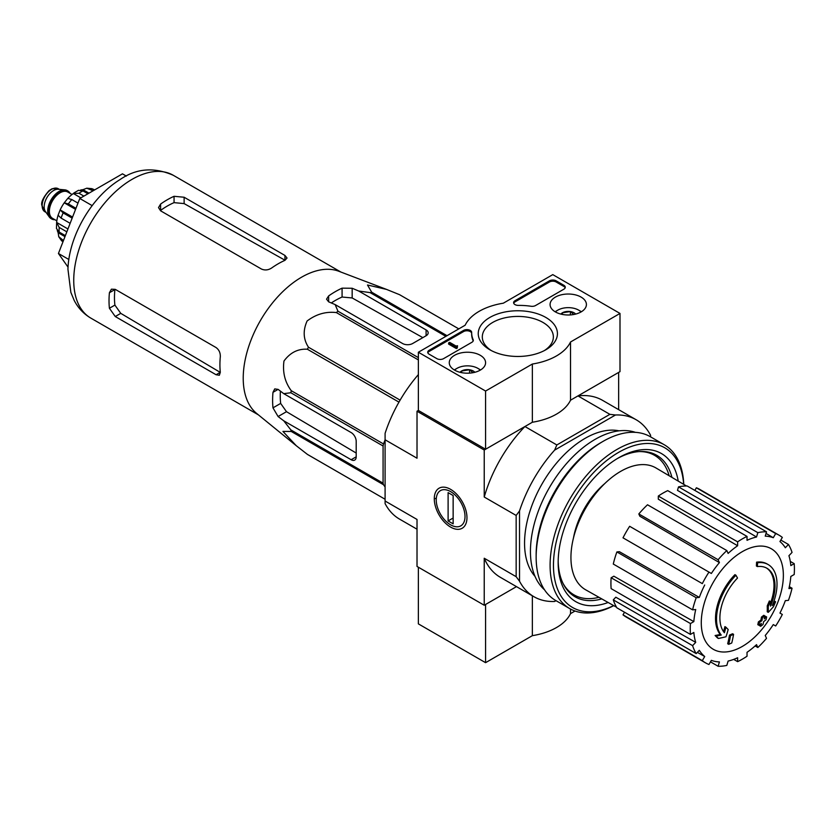 <?xml version="1.0" encoding="UTF-8"?>
<svg xmlns="http://www.w3.org/2000/svg" width="836" height="836" viewBox="0 0 836 836"><rect width="100%" height="100%" fill="white"/><g stroke="black" fill="none" stroke-linecap="round" stroke-linejoin="round"><path stroke-width="1.25" d="M296.278 445.724L256.652 413.444A82.461 47.61 -60 0 1 243.558 385.229A82.461 47.61 -60 0 1 273.947 301.159A82.461 47.61 -60 0 1 338.758 271.24L386.525 289.402L367.495 284.992L371.675 292.192A92.2 53.232 -60 0 0 370.108 292.61L358.696 291.012L352.165 288.253L342.081 288.159A88.731 51.236 120 0 0 328.642 295.923L326.552 299.163L328.642 301.827L335.163 304.597L337.932 311.191A92.2 53.232 -60 0 0 336.365 312.58C325.883 311.347 316.133 314.158 307.105 320.993C302.81 330.575 303.28 339.322 308.494 347.243A92.2 53.232 -60 0 0 307.355 349.229C297.992 348.654 290.196 352.583 283.968 361.037C282.474 372.239 284.898 382.125 291.262 390.694A92.2 53.232 -60 0 0 290.844 392.753L283.749 393.651L278.095 389.377L274.741 388.897L272.975 392.335A88.731 51.236 120 0 0 272.975 407.853L278.095 416.537L283.749 420.811L290.844 429.903A92.2 53.232 -60 0 0 291.262 431.47L282.934 431.428L296.278 445.724L307.355 454.356A92.2 53.232 -60 0 0 307.92 454.7L385.093 499.249L307.355 454.356M458.807 328.893L399.545 294.68L386.525 289.402M399.545 294.68A92.2 53.232 -60 0 1 400.12 295.003L458.807 328.882M283.749 420.811L351.151 459.727A7.127 4.117 -120 0 0 354.715 460.082A7.127 4.117 -120 0 0 356.199 456.822L356.199 441.293A7.127 4.117 -120 0 0 351.151 432.567L283.749 393.651M356.199 453.049L286.487 411.688L280.656 403.412A77.936 44.998 120 0 1 280.394 391.123M385.093 486.991L383.494 484.723A92.2 53.232 -60 0 1 383.076 483.156L383.076 445.996A92.2 53.232 -60 0 1 383.494 443.947L385.093 439.83M436.235 498.204A80.037 46.21 -60 0 1 434.281 498.883M445.881 336.354L370.108 292.61M447.03 335.685L371.675 292.192M418.366 357.62L337.932 311.191M418.366 359.919L336.365 312.58M383.494 484.723L291.262 431.47M383.076 483.156L290.844 429.903M383.076 445.996L290.844 392.753M383.494 443.947L291.262 390.694M398.96 402.126L307.355 349.229M400.11 400.13L308.494 347.243M335.163 304.597L402.565 343.512A7.127 4.117 0 0 0 412.65 343.512L426.099 335.748A7.127 4.117 0 0 0 428.178 332.832A7.127 4.117 0 0 0 426.099 329.927L358.696 291.012M331.296 302.956A77.936 44.998 120 0 1 342.081 297.031L352.165 297.95L422.828 337.629M757.395 566.578L756.392 565.993A166.333 122.066 -100.2 0 0 756.58 562.158L757.594 562.743A42.772 24.693 -60 0 1 768.159 564.561A42.772 24.693 -60 0 1 772.307 605.567A163.825 109.568 -9.5 0 0 775.589 601.753A159.582 128.514 103.8 0 1 773.457 606.706A163.104 109.088 170.5 0 1 768.253 612.36A164.514 77.048 -128 0 0 768.253 606.403A162.811 131.106 -76.2 0 0 770.364 601.544A163.898 76.755 52 0 1 770.51 606.121A38.968 22.499 -60 0 0 766.936 568.25A38.968 22.499 -60 0 0 757.395 566.578A166.333 122.066 -100.2 0 0 757.594 562.743M756.58 562.158A42.772 24.693 -60 0 1 767.145 563.976L768.159 564.561M766.424 567.968A38.968 22.499 -60 0 1 770.437 603.216M768.253 612.36L767.249 611.774A164.514 77.048 -128 0 0 767.249 605.818A162.811 131.106 -76.2 0 0 769.35 600.969L770.364 601.544M767.249 605.818L768.253 606.403M773.53 602.422A163.825 109.568 -9.5 0 0 774.575 601.178L775.589 601.753M718.427 638.464L717.424 637.889A159.582 21.506 -144.5 0 0 715.104 635.517A163.825 76.724 8 0 0 720.224 634.472A42.772 24.693 -60 0 1 734.938 574.656L735.952 575.241A166.333 59.534 45.7 0 1 737.509 578.063A38.968 22.499 -60 0 0 724.394 632.737A163.898 109.62 -110.5 0 0 725.92 627.209A162.811 21.945 35.5 0 1 728.187 629.529A164.514 110.028 69.5 0 1 725.982 636.771A163.104 76.389 -172 0 1 718.427 638.464A159.582 21.506 -144.5 0 0 716.107 636.091A163.825 76.724 8 0 0 721.228 635.057A42.772 24.693 -60 0 1 735.952 575.241M720.224 634.472L721.228 635.057M715.104 635.517L716.107 636.091M723.548 631.629A163.898 109.62 -110.5 0 0 724.906 626.624L725.92 627.209M728.689 644.326L727.675 643.741A164.567 95.011 -120 0 0 729.504 635.088L730.507 635.673A163.793 94.562 0 0 0 733.569 634.336A165.079 95.314 60 0 1 731.751 642.988A161.244 93.089 180 0 1 728.689 644.326A164.567 95.011 -120 0 0 730.507 635.673M729.504 635.088A163.793 94.562 0 0 0 732.566 633.751L733.569 634.336M758.816 625.244L757.803 624.659A165.528 95.565 -120 0 0 758.388 621.89A163.03 94.123 0 0 0 760.917 620.051A165.079 95.314 -120 0 0 761.46 617.072L762.474 617.647A163.793 94.562 0 0 0 764.794 615.881A164.567 95.011 60 0 1 764.24 618.87A163.03 94.123 0 0 0 766.633 616.947A163.919 94.635 60 0 1 766.048 619.716A162.215 93.653 180 0 1 763.655 621.639A164.567 95.011 60 0 1 762.965 624.534A161.244 93.089 180 0 1 760.655 626.3A165.079 95.314 -120 0 0 761.345 623.405A162.215 93.653 180 0 1 758.816 625.244A165.528 95.565 -120 0 0 759.391 622.475A163.03 94.123 0 0 0 761.92 620.636A165.079 95.314 -120 0 0 762.474 617.647M761.46 617.072A163.793 94.562 0 0 0 763.78 615.306L764.794 615.881M760.917 620.051L761.92 620.636M758.388 621.89L759.391 622.475M759.966 624.419A165.079 95.314 -120 0 1 759.642 625.715L760.655 626.3M764.553 617.24A163.03 94.123 0 0 0 765.619 616.362L766.633 616.947M573.538 537.663A59.168 34.161 -60 0 1 604.783 483.553M619.998 313.437L570.528 341.997A54.653 31.559 180 0 1 532.354 364.036L485.58 391.039L418.366 352.238L465.15 325.225A54.653 31.559 180 0 1 503.314 303.196L552.784 274.626L619.998 313.437L619.998 371.644L570.528 400.204A54.653 31.559 180 0 1 532.354 422.243L485.58 449.245L418.366 410.445L417.018 411.218L484.232 450.029L524.924 426.527A102.18 58.99 120 0 0 484.232 497.023L484.232 450.029M554.613 601.471L556.003 600.666L554.613 601.471A102.18 58.99 120 0 1 533.964 596.726A102.18 58.99 120 0 1 519.522 581.208L519.522 510.932A102.18 58.99 120 0 1 554.613 450.134L556.849 444.961L524.924 426.527M556.849 444.961L609.883 414.342L577.958 395.909L618.65 372.417L618.65 409.65M418.366 374.601A102.18 58.99 120 0 0 385.093 433.32L385.093 503.596A102.18 58.99 120 0 0 399.535 519.114L417.018 529.209M385.093 501.015L417.018 519.449L417.018 566.442L484.232 605.243L516.47 586.632L485.58 604.47L485.58 662.676L532.354 635.663A54.653 31.559 0 0 0 570.528 613.624L575.032 611.022M450.625 489.363L450.625 489.363A23.115 13.345 60 0 1 466.969 517.672A23.115 13.345 60 0 1 450.625 527.108A23.115 13.345 60 0 1 434.281 498.799A23.115 13.345 60 0 1 450.625 489.363L450.625 489.363M519.522 581.208L516.157 576.683L516.157 515.446L484.232 497.023M385.093 439.778L417.018 458.212L417.018 411.218M484.232 605.243L484.232 558.249A102.18 58.99 120 0 0 500.356 577.321L533.964 596.726M516.157 576.683L484.232 558.249M535.03 576.391A85.544 49.387 -60 0 1 542.271 483.542A85.544 49.387 -60 0 1 619.068 430.833M650.575 436.862L650.575 435.263A102.18 58.99 120 0 0 636.144 419.745A102.18 58.99 120 0 0 615.484 414.99L554.613 450.134M609.883 414.342L615.484 414.99M636.144 419.745L602.537 400.339A102.18 58.99 120 0 0 577.958 395.909M516.157 515.446L519.522 510.932M598.963 597.312A80.559 46.513 -60 0 1 574.008 594.877A80.559 46.513 -60 0 1 563.056 583.444M639.185 451.576A80.559 46.513 -60 0 1 654.567 455.348A80.559 46.513 -60 0 1 669.145 475.747M574.008 594.877L570.643 592.933A80.559 46.513 -60 0 1 568.616 591.637M649.06 452.297A80.559 46.513 -60 0 1 651.202 453.405L654.567 455.348M576.098 595.963A81.176 46.868 -60 0 1 570.748 593.706M651.923 453.112A81.176 46.868 -60 0 1 656.553 456.613M742.326 646.427A58.039 33.513 -60 0 1 701.279 622.726A58.039 33.513 -60 0 1 742.326 551.645A58.039 33.513 -60 0 1 783.363 575.335A58.039 33.513 -60 0 1 742.326 646.427M737.624 541.853L737.624 545.751L658.308 499.196L658.308 496.061L737.624 541.853A73.662 42.532 120 0 1 747.029 536.419L747.029 540.317A68.907 39.783 -60 0 1 756.538 537.005L677.484 490.366L678.518 486.876L757.834 532.657L756.538 537.005M726.818 550.569A73.662 42.532 120 0 0 718.124 559.744L638.819 513.952A73.662 42.532 120 0 1 647.513 504.777L726.818 550.569L728.114 553.422A68.907 39.783 -60 0 1 737.624 545.751M718.124 559.744L719.42 562.597L639.853 516.251L638.819 513.952M708.97 572.096A73.662 42.532 120 0 0 702.313 583.622L623.008 537.83A73.662 42.532 120 0 1 629.654 526.304L711.352 573.475A68.907 39.783 -60 0 1 719.42 562.597M702.313 583.622L624.92 538.938M699.314 597.416L696.2 597.719L616.884 551.938L619.392 551.687L699.314 597.416A68.907 39.783 -60 0 1 704.706 584.991M696.2 597.719A73.662 42.532 120 0 0 692.595 609.841L695.719 609.528A68.907 39.783 -60 0 0 693.828 621.608L690.452 623.552A73.662 42.532 120 0 0 690.452 634.419L693.828 632.465A68.907 39.783 -60 0 0 695.719 642.361L692.595 645.653A73.662 42.532 120 0 0 696.2 653.606L699.314 650.314A68.907 39.783 -60 0 0 704.706 656.511L702.313 660.649A73.662 42.532 120 0 0 705.49 662.833A73.662 42.532 120 0 0 708.97 664.495L711.352 660.356A68.907 39.783 -60 0 0 719.42 661.924L718.124 666.271A73.662 42.532 120 0 0 726.818 665.404L728.114 661.057A68.907 39.783 -60 0 0 737.624 657.754L737.624 661.652A73.662 42.532 120 0 0 747.029 656.218L747.029 652.32A68.907 39.783 -60 0 0 756.538 644.65L757.834 647.503A73.662 42.532 120 0 0 766.518 638.328L765.233 635.475A68.907 39.783 -60 0 0 773.29 624.596L775.683 625.976A73.662 42.532 120 0 0 782.329 614.45L779.946 613.07A68.907 39.783 -60 0 0 785.328 600.656L788.452 600.342A73.662 42.532 120 0 0 792.047 588.23L788.933 588.534A68.907 39.783 -60 0 0 790.825 576.464L794.2 574.52A73.662 42.532 120 0 0 794.2 563.652L790.825 565.596A68.907 39.783 -60 0 0 788.933 555.71L792.047 552.418A73.662 42.532 120 0 0 788.452 544.466L785.328 547.758A68.907 39.783 -60 0 0 779.946 541.55L782.329 537.423A73.662 42.532 120 0 0 779.152 535.239A73.662 42.532 120 0 0 775.683 533.577L773.29 537.715L766.037 533.431M678.518 486.876A73.662 42.532 120 0 1 687.213 486.009L766.518 531.8L765.233 536.148A68.907 39.783 -60 0 1 773.29 537.715M766.518 531.8A73.662 42.532 120 0 0 757.834 532.657M616.519 607.208L585.712 589.829A70.339 40.609 -60 0 1 585.503 508.497A70.339 40.609 -60 0 1 656.041 468.003L686.492 485.998M697.36 652.373L704.706 656.511M692.595 645.653L613.29 599.861L615.798 597.207L695.719 642.361M690.452 623.552L611.137 577.76L613.854 576.192L693.828 621.608M611.137 577.76A73.662 42.532 120 0 0 611.137 588.628L690.452 634.419M616.884 551.938A73.662 42.532 120 0 0 613.29 564.049L692.595 609.841M658.308 496.061A73.662 42.532 120 0 1 667.724 490.627L747.029 536.419M779.152 535.239L699.847 489.447A73.662 42.532 120 0 0 696.367 487.785L775.683 533.577M696.367 487.785L694.852 490.418M780.814 540.056L788.452 544.466M790.281 561.395L794.2 563.652M789.341 586.663L792.047 588.23M755.117 645.935L757.834 647.503M733.705 659.395L737.624 661.652M710.485 661.861L718.124 666.271M624.523 612.224L623.008 614.857L702.313 660.649M623.008 614.857A73.662 42.532 120 0 0 626.185 617.041L705.49 662.833M613.29 599.861A73.662 42.532 120 0 0 616.884 607.824L696.2 653.606M126.351 176.082L122.464 173.836L79.786 198.477L58.436 253.486L68.05 267.154M58.436 253.486L68.855 259.494M79.786 198.477L92.159 205.625M261.428 269.025L160.606 210.818L158.516 207.589L160.606 204.068A82.461 47.61 120 0 1 174.055 196.303L184.129 197.244L284.951 255.45L287.041 258.031L284.951 260.33A82.461 47.61 -60 0 0 271.512 268.095C268.157 270.185 264.803 270.498 261.428 269.025M160.606 204.068L160.606 210.4A74.759 43.158 120 0 1 174.055 202.636L184.129 203.597L284.951 260.205L284.951 255.45M109.411 292.746L114.898 289.58A74.759 43.158 120 0 0 114.898 305.098L120.76 313.354L220.202 372.354L216.085 374.737L219.356 375.249L220.307 372.292A82.461 47.61 -60 0 1 220.307 356.773C220.453 352.834 219.042 349.761 216.085 347.567L115.263 289.36L111.418 289.172L109.411 292.746A82.461 47.61 120 0 0 109.411 308.265L115.263 316.53L120.76 313.354M216.085 374.737L115.263 316.53M418.366 567.216L418.366 623.875L485.58 662.676M532.354 595.796L532.354 635.663M570.528 609.036L570.528 613.624M581.093 297.094A18.162 10.492 180 0 1 586.412 304.638A18.162 10.492 180 0 1 568.25 314.994A18.162 10.492 180 0 1 550.078 304.638A18.162 10.492 180 0 1 561.196 294.847A18.162 10.492 180 0 1 581.093 297.094M480.272 355.3A18.162 10.492 180 0 1 485.591 362.845A18.162 10.492 180 0 1 467.428 373.201A18.162 10.492 180 0 1 449.266 362.845A18.162 10.492 180 0 1 460.375 353.053A18.162 10.492 180 0 1 480.272 355.3M545.835 317.45A39.595 22.854 180 0 1 545.835 349.772A39.595 22.854 180 0 1 489.844 349.772A39.595 22.854 180 0 1 489.844 317.45A39.595 22.854 180 0 1 545.835 317.45M443.571 358.644A4.755 2.748 180 0 1 436.852 358.644L429.119 354.182A4.755 2.748 180 0 1 427.729 352.238A4.755 2.748 180 0 1 429.119 350.294L463.552 330.419A4.755 2.748 180 0 1 468.724 329.823A4.755 2.748 180 0 1 471.661 332.362A4.755 2.748 180 0 1 471.661 332.404A47.527 27.442 180 0 0 471.661 332.832A47.527 27.442 180 0 0 473.145 339.656A4.755 2.748 180 0 1 473.301 340.336A4.755 2.748 180 0 1 471.901 342.279L443.571 358.644M535.542 305.537A4.755 2.748 180 0 1 530.996 306.258A47.527 27.442 180 0 0 518.435 305.401A4.755 2.748 180 0 1 513.607 302.653A4.755 2.748 180 0 1 514.997 300.72L549.43 280.833A4.755 2.748 180 0 1 556.149 280.833L563.882 285.295A4.755 2.748 180 0 1 565.272 287.239A4.755 2.748 180 0 1 563.882 289.183L535.542 305.537M418.366 410.445L418.366 352.238M485.58 449.245L485.58 391.039M570.528 400.204L570.528 341.997M532.354 422.243L532.354 364.036M491.359 350.608A35.53 20.513 180 0 1 482.309 336.929A35.53 20.513 180 0 1 504.244 317.983A35.53 20.513 180 0 1 542.961 322.435A35.53 20.513 180 0 1 553.359 336.929A35.53 20.513 180 0 1 544.32 350.608M427.833 352.823A4.755 2.748 180 0 1 429.119 351.465L463.552 331.578A4.755 2.748 180 0 1 468.609 330.962A4.755 2.748 180 0 1 471.661 333.376M473.186 340.921A4.755 2.748 180 0 0 473.145 340.827A47.527 27.442 180 0 1 471.661 334.003L471.661 332.832M457.344 346.804L457.344 347.975L456.341 348.549L457.511 345.738L456.038 346.052L449.622 342.342L448.608 342.927L456.341 347.389M457.511 345.738L457.344 347.003M456.341 348.549L448.608 344.087L448.608 342.927M513.712 303.238A4.755 2.748 180 0 1 514.997 301.88L549.43 282.004A4.755 2.748 180 0 1 556.149 282.004L563.882 286.466A4.755 2.748 180 0 1 565.157 287.824M460.019 372.292A8.235 4.755 180 0 1 461.608 370.996L469.56 369.763L472.706 372.48M461.608 372.647L461.608 370.996A8.235 4.755 180 0 1 469.56 369.763A8.235 4.755 180 0 1 474.838 372.292M454.617 370.149A14.734 8.506 180 0 1 457.01 368.342A14.734 8.506 180 0 1 477.847 368.342L477.847 368.342A14.734 8.506 180 0 1 480.24 370.149M479.195 369.115L477.847 368.342L479.195 369.115A16.636 9.604 180 0 1 480.522 369.982M454.335 369.982A16.636 9.604 180 0 1 455.662 369.115L457.01 368.342M469.56 373.128L469.56 369.763M560.831 314.085A8.235 4.755 180 0 1 562.429 312.789L570.371 311.556L573.527 314.273M562.429 314.44L562.429 312.789A8.235 4.755 180 0 1 570.371 311.556A8.235 4.755 180 0 1 575.659 314.085M555.438 311.943A14.734 8.506 180 0 1 557.831 310.135A14.734 8.506 180 0 1 578.669 310.135L578.669 310.135A14.734 8.506 180 0 1 581.051 311.943M580.006 310.908L578.669 310.135L580.006 310.908A16.636 9.604 180 0 1 581.344 311.776M555.156 311.776A16.636 9.604 180 0 1 556.483 310.908L557.831 310.135M570.371 314.921L570.371 311.556M613.645 605.588A92.2 53.232 -60 0 1 553.484 563.339A92.2 53.232 -60 0 1 616.978 453.342A92.2 53.232 -60 0 1 683.66 484.326M608.148 602.484A85.544 49.387 -60 0 1 558.166 562.555A85.544 49.387 -60 0 1 618.65 457.783A85.544 49.387 -60 0 1 678.226 481.108M613.76 605.651A94.572 54.601 -60 0 1 569.682 608.566A94.572 54.601 -60 0 1 569.682 499.364A94.572 54.601 -60 0 1 664.265 444.762A94.572 54.601 -60 0 1 683.775 484.389M569.682 608.566L555.741 600.52A94.572 54.601 -60 0 1 536.148 557.225A94.572 54.601 -60 0 1 603.028 441.387A94.572 54.601 -60 0 1 650.314 436.705L664.265 444.762M536.148 557.225L536.148 554.696A91.49 52.825 -60 0 1 600.844 442.652L603.028 441.387M544.529 589.808A91.49 52.825 -60 0 1 549.388 487.639A91.49 52.825 -60 0 1 635.433 432.358M601.784 598.889A81.688 47.161 -60 0 1 575.084 596.799A81.688 47.161 -60 0 1 558.176 560.956M617.271 458.598A81.688 47.161 -60 0 1 656.772 455.317A81.688 47.161 -60 0 1 671.925 477.387M450.625 524.851L450.625 524.851A20.357 11.756 60 0 1 436.235 499.928A20.357 11.756 60 0 1 450.625 491.61A20.357 11.756 60 0 1 465.015 516.543A20.357 11.756 60 0 1 450.625 524.851M453.143 523.848L448.106 520.943L448.106 492.613L453.143 495.529L453.143 523.848M453.143 518.027L448.106 520.943M67.528 190.807A16.156 9.332 120 0 0 67.193 190.598A16.156 9.332 120 0 0 64.842 189.866L58.301 189.27A13.303 7.681 120 0 0 48.885 194.694A13.303 7.681 120 0 0 44.172 206.826A13.303 7.681 120 0 0 45.437 211.539L49.23 216.911A16.156 9.332 120 0 0 51.038 218.583A16.156 9.332 120 0 0 51.383 218.771M64.842 189.866A16.156 9.332 120 0 0 53.41 196.45A16.156 9.332 120 0 0 47.694 211.184A16.156 9.332 120 0 0 49.23 216.911M70.13 193.388A16.156 9.332 120 0 0 67.873 190.984A16.156 9.332 120 0 0 55.416 195.31A16.156 9.332 120 0 0 48.363 211.571A16.156 9.332 120 0 0 51.707 218.969A16.156 9.332 120 0 0 54.915 219.722M63.463 240.549L58.76 236.713L58.133 232.68L64.978 236.63M57.266 230.422A26.616 15.361 120 0 0 58.133 232.68M56.472 228.51L59.21 232.084A30.89 17.838 -60 0 1 59.21 227.434L56.639 222.439L67.956 228.97M56.451 228.51L56.639 222.439A26.616 15.361 120 0 1 58.06 215.364M70.14 223.327L61.122 218.112L58.081 215.228L60.15 209.92L72.565 217.078M72.157 218.133L63.139 212.919L60.15 209.92A26.616 15.361 120 0 1 64.247 202.824L67.81 198.362M75.564 209.355L64.247 202.824L68.343 203.9A30.89 17.838 -60 0 1 71.833 199.553L67.81 198.372M73.986 192.938L73.338 193.524A26.616 15.361 120 0 0 67.915 198.289M80.852 197.86L73.338 193.524L78.95 193.252A30.89 17.838 -60 0 1 82.983 190.921L78.5 190.336M93.13 190.775L86.766 188.215L82.963 189.688A26.616 15.361 120 0 0 80.569 190.065M94.614 189.918L91.939 188.675L86.756 188.194M66.838 231.833L59.21 227.434M65.365 235.637L59.21 232.084M77.988 203.106L71.833 199.553M75.971 208.31L68.343 203.9M87.926 193.774L82.983 190.921M83.893 196.105L78.95 193.252M82.963 189.688L88.982 193.168M351.151 459.727L356.199 456.822M278.095 416.537L286.487 411.688M426.099 335.748L426.099 329.927M352.165 297.95L352.165 288.253M90.811 318.098A82.461 47.61 -60 0 1 90.811 222.888A82.461 47.61 -60 0 1 173.271 175.278C153.981 166.855 136.163 168.339 119.82 179.719C91.019 197.421 68.803 236.703 67.946 269.213L70.861 292.391L74.195 300.427C78.072 307.941 83.61 313.834 90.811 318.098L258.387 414.855M272.975 407.853L280.656 403.412M272.975 392.335L278.095 389.377M342.081 297.031L342.081 288.159M328.642 301.827L328.642 295.923M184.129 203.597L184.129 197.244M174.055 202.636L174.055 196.303M109.411 308.265L114.898 305.098M429.119 351.465L429.119 350.294M463.552 331.578L463.552 330.419M473.145 340.827L473.145 339.656M457.01 346.616L457.01 346.031M563.882 286.466L563.882 285.295M556.149 282.004L556.149 280.833M549.43 282.004L549.43 280.833M514.997 301.88L514.997 300.72M42.145 205.656A13.303 7.681 120 0 0 44.904 211.748L41.8 205.175C41.027 201.957 43.451 197.108 49.073 190.608L52.125 188.717L58.206 188.696A13.303 7.681 120 0 0 47.955 192.27A13.303 7.681 120 0 0 42.145 205.656M69.315 192.917A15.685 9.05 120 0 0 56.838 194.339A15.685 9.05 120 0 0 48.697 211.383A15.685 9.05 120 0 0 54.1 219.251M72.032 194.485L67.726 191.998A15.205 8.778 120 0 0 56.012 196.073A15.205 8.778 120 0 0 49.376 211.383A15.205 8.778 120 0 0 52.522 218.342L56.827 220.829M62.951 241.865A30.89 17.838 -60 0 1 61.122 239.2M61.122 218.112A30.89 17.838 -60 0 1 63.139 212.919M90.089 189.02A30.89 17.838 -60 0 1 93.58 189.323M340.848 272.024L173.271 175.278M44.904 211.748L46.053 212.417M58.206 188.696L59.366 189.364M51.038 218.583L51.707 218.969M67.193 190.598L67.873 190.984M61.739 240.977L58.739 236.724M73.976 192.928L78.5 190.315"/></g></svg>
